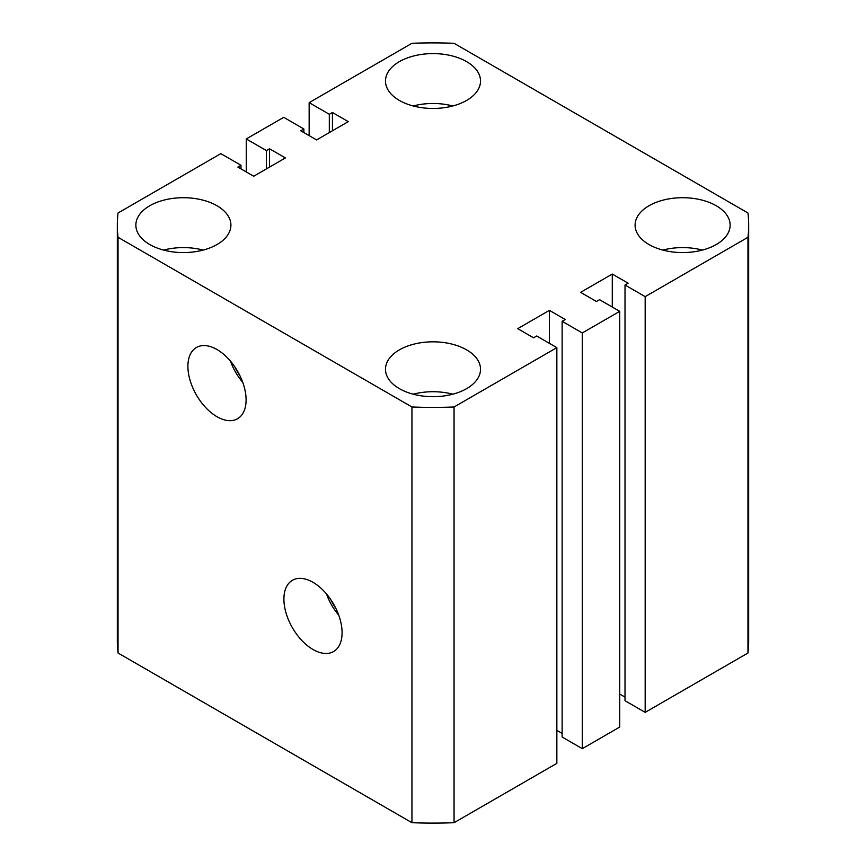 <?xml version="1.0" encoding="UTF-8"?>
<svg xmlns="http://www.w3.org/2000/svg" width="866" height="866" viewBox="0 0 866 866"><rect width="100%" height="100%" fill="white"/><g stroke="black" fill="none" stroke-linecap="round" stroke-linejoin="round"><path stroke-width="1.3" d="M312.994 582.32A41.146 23.75 -120 0 0 292.881 580.025A41.146 23.75 -120 0 0 285.996 612.836A41.146 23.75 -120 0 0 312.994 649.5A41.146 23.75 -120 0 0 334.016 651.275A41.146 23.75 -120 0 0 339.743 618.162A41.146 23.75 -120 0 0 312.994 582.32M326.536 594.011A39.446 22.776 -120 0 0 338.736 615.131M330.899 599.77A36.318 20.968 -120 0 0 335.921 608.473M216.987 349.518A41.146 23.75 -120 0 0 196.874 347.234A41.146 23.75 -120 0 0 189.99 380.033A41.146 23.75 -120 0 0 216.987 416.708A41.146 23.75 -120 0 0 238.009 418.473A41.146 23.75 -120 0 0 243.747 385.359A41.146 23.75 -120 0 0 216.987 349.518M230.54 361.209A39.446 22.776 -120 0 0 242.74 382.339M234.892 366.978A36.318 20.968 -120 0 0 239.914 375.671M716.214 205.74A47.522 27.431 0 0 0 664.428 199.797A47.522 27.431 0 0 0 635.092 225.138A47.522 27.431 0 0 0 649.013 244.548A47.522 27.431 0 0 0 700.8 250.49A47.522 27.431 0 0 0 730.135 225.138A47.522 27.431 0 0 0 716.214 205.74M702.402 250.09A47.522 27.431 0 0 0 662.826 250.09M466.601 349.853A47.522 27.431 0 0 0 414.814 343.91A47.522 27.431 0 0 0 385.478 369.252A47.522 27.431 0 0 0 399.399 388.65A47.522 27.431 0 0 0 451.186 394.604A47.522 27.431 0 0 0 480.522 369.252A47.522 27.431 0 0 0 466.601 349.853M452.788 394.203A47.522 27.431 0 0 0 413.212 394.203M466.601 61.627A47.522 27.431 0 0 0 414.814 55.684A47.522 27.431 0 0 0 385.478 81.036A47.522 27.431 0 0 0 399.399 100.434A47.522 27.431 0 0 0 451.186 106.377A47.522 27.431 0 0 0 480.522 81.036A47.522 27.431 0 0 0 466.601 61.627M452.788 105.977A47.522 27.431 0 0 0 413.212 105.977M216.987 205.74A47.522 27.431 0 0 0 165.2 199.797A47.522 27.431 0 0 0 135.865 225.138A47.522 27.431 0 0 0 149.786 244.548A47.522 27.431 0 0 0 201.572 250.49A47.522 27.431 0 0 0 230.908 225.138A47.522 27.431 0 0 0 216.987 205.74M203.174 250.09A47.522 27.431 0 0 0 163.598 250.09M411.945 822.7L118.036 653.007L118.036 237.295L411.945 406.988L411.945 822.7A315.668 182.25 0 0 0 454.055 822.7L454.055 406.988A315.668 182.25 0 0 1 411.945 406.988M454.055 406.988L556.849 347.634L556.849 763.357L454.055 822.7M556.849 347.634L536.682 335.997L533.564 337.805L517.727 328.658L549.401 310.364L549.401 343.347M556.849 730.374L562.131 733.426M549.401 310.364L565.249 319.511L562.131 321.308L562.131 737.02L582.288 748.668L582.288 332.955L562.131 321.308M645.17 296.648L645.17 712.361L747.964 653.007L747.964 237.295L645.17 296.648L625.014 285.001L628.131 283.204L612.284 274.057L580.61 292.351L596.447 301.498L599.564 299.69L619.731 311.338L619.731 727.05L582.288 748.668M619.731 311.338L582.288 332.955M612.284 274.057L612.284 307.04M625.014 697.119L619.731 694.067M625.014 285.001L625.014 700.724L645.17 712.361M747.964 653.007A315.668 182.25 0 0 0 748.668 640.862L748.668 225.138A315.668 182.25 0 0 0 747.964 212.993L454.055 43.3A315.668 182.25 0 0 0 411.945 43.3L309.151 102.643L309.151 135.626M747.964 237.295A315.668 182.25 0 0 0 748.668 225.138M309.151 102.643L329.318 114.29L329.318 132.574M329.318 114.29L332.436 112.483L332.436 130.777M332.436 112.483L348.273 121.63L316.599 139.924L300.751 130.777L303.869 128.98L303.869 132.574M303.869 128.98L283.712 117.332L246.269 138.95L246.269 171.933M118.036 237.295A315.668 182.25 0 0 1 117.332 225.138A315.668 182.25 0 0 1 118.036 212.993L220.83 153.639L240.986 165.276L237.869 167.084L253.716 176.231L285.39 157.937L269.553 148.79L266.436 150.597L266.436 168.881M266.436 150.597L246.269 138.95M269.553 148.79L269.553 167.084M240.986 165.276L240.986 168.881M117.332 225.138L117.332 640.862A315.668 182.25 0 0 0 118.036 653.007"/></g></svg>
